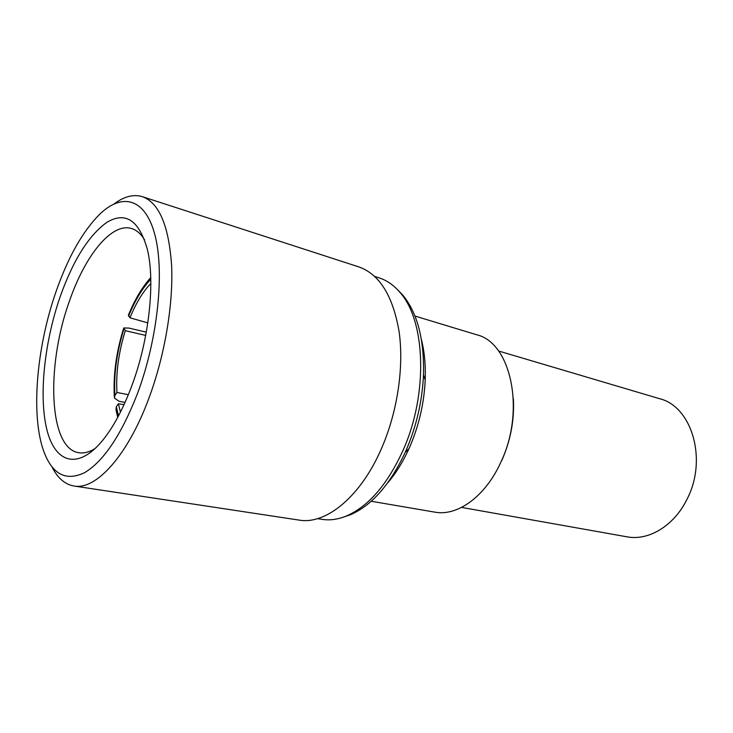 <?xml version="1.0" encoding="UTF-8"?>
<svg xmlns="http://www.w3.org/2000/svg" width="733" height="733" viewBox="0 0 733 733"><rect width="100%" height="100%" fill="white"/><g stroke="black" fill="none" stroke-linecap="round" stroke-linejoin="round"><path stroke-width="1.1" d="M461.588 507.41L626.935 536.813C648.448 541.046 673.939 525.964 686.913 499.411C707.84 459.829 691.87 406.375 659.563 398.697L498.541 350.988M513.375 398.725C514.493 419.917 510.617 440.542 501.739 460.617M371.21 501.253L434.761 512.129C457.383 516.563 485.558 496.47 500.969 461.909C525.781 410.068 510.828 342.476 476.661 334.761L414.97 316.051M387.464 483.157C395.683 473.637 402.848 462.138 408.968 448.669L410.059 446.223C419.102 424.984 424.15 402.903 425.204 379.969C425.754 365.19 424.489 351.693 421.402 339.498M397.497 289.691L402.664 294.968C417.389 312.753 424.334 339.388 423.5 374.884C422.3 400.768 416.601 425.708 406.394 449.696L405.175 452.453C390.038 484.568 371.897 505.284 350.768 514.603L343.795 517.003M374.765 276.478L379.254 277.917C386.777 280.336 393.575 285.045 399.641 292.073C425.488 319.964 428.448 393.429 403.315 449.714C387.775 483.972 368.928 506.017 346.782 515.84C338.206 519.404 330.024 520.577 322.208 519.367L317.554 518.652M114.146 203.902C124.115 196.444 133.516 194.025 142.339 196.664L358.886 266.922C379.474 274.234 392.87 295.747 399.073 331.463C404.066 366.207 397.735 410.398 382.232 446.773C361.433 496.259 326.093 525.02 299.073 520.091L73.978 486.006C64.907 484.412 57.586 478.053 52.006 466.921M142.339 196.664C159.098 202.748 168.856 225.727 171.614 265.603C173.382 304.552 164.788 355.505 148.982 398.019C127.698 455.899 95.867 490.35 73.978 486.006M55.845 292.165C36.375 348.111 30.557 416.142 44.035 452.069C52.666 474.636 66.236 481.471 84.735 472.583C103.912 461.011 121.596 434.394 137.786 392.732C157.742 338.958 164.613 272.694 155.112 235.669C145.647 198.432 122.768 192.486 100.366 213.605C82.911 230.803 68.077 256.99 55.845 292.165M59.978 297.231C73.08 260.261 88.775 235.247 107.064 222.2C125.636 211.324 139.041 220.294 147.287 249.119C155.387 281.435 149.211 339.223 131.913 385.521C123.062 409.243 113.047 427.834 101.887 441.312C77.176 470.687 54.645 462.312 46.72 429.025C38.712 395.646 44.447 342.348 59.978 297.231M144.548 239.783C140.883 233.8 136.585 230.052 131.638 228.549C111.563 222.163 84.881 255.817 69.278 301.565C45.987 365.886 48.616 448.303 78.678 452.701C83.773 453.571 89.298 452.151 95.253 448.44M115.933 409.582L116.336 406.714L118.389 403.755L120.441 412.157M124.051 404.653L118.389 403.755M125.05 402.435L119.021 401.263L114.421 398.074M146.298 332.159L128.861 328.063L123.758 327.972L125.288 330.665C118.599 352.454 115.814 373.051 116.95 392.457L114.916 395.435L114.43 398.092M128.348 394.73L116.95 392.457M145.693 335.421L125.288 330.665M150.842 283.46C143.017 291.551 136.054 302.995 129.943 317.792L128.394 315.19M147.809 322.896L129.943 317.792M116.336 406.714L118.535 415.849M123.904 328.952C116.684 352.39 113.688 374.554 114.916 395.435M150.787 279.31C142.449 288.051 135.028 300.328 128.541 316.134M408.968 448.669L405.175 452.453M350.768 514.603L346.782 515.84M425.204 379.969L423.5 374.884M402.664 294.968L399.641 292.073M115.924 409.582L117.729 417.361M114.339 396.883C113.129 375.122 116.226 352.289 123.62 328.375M128.385 315.181C134.735 299.65 142.184 287.116 150.741 277.596"/></g></svg>
